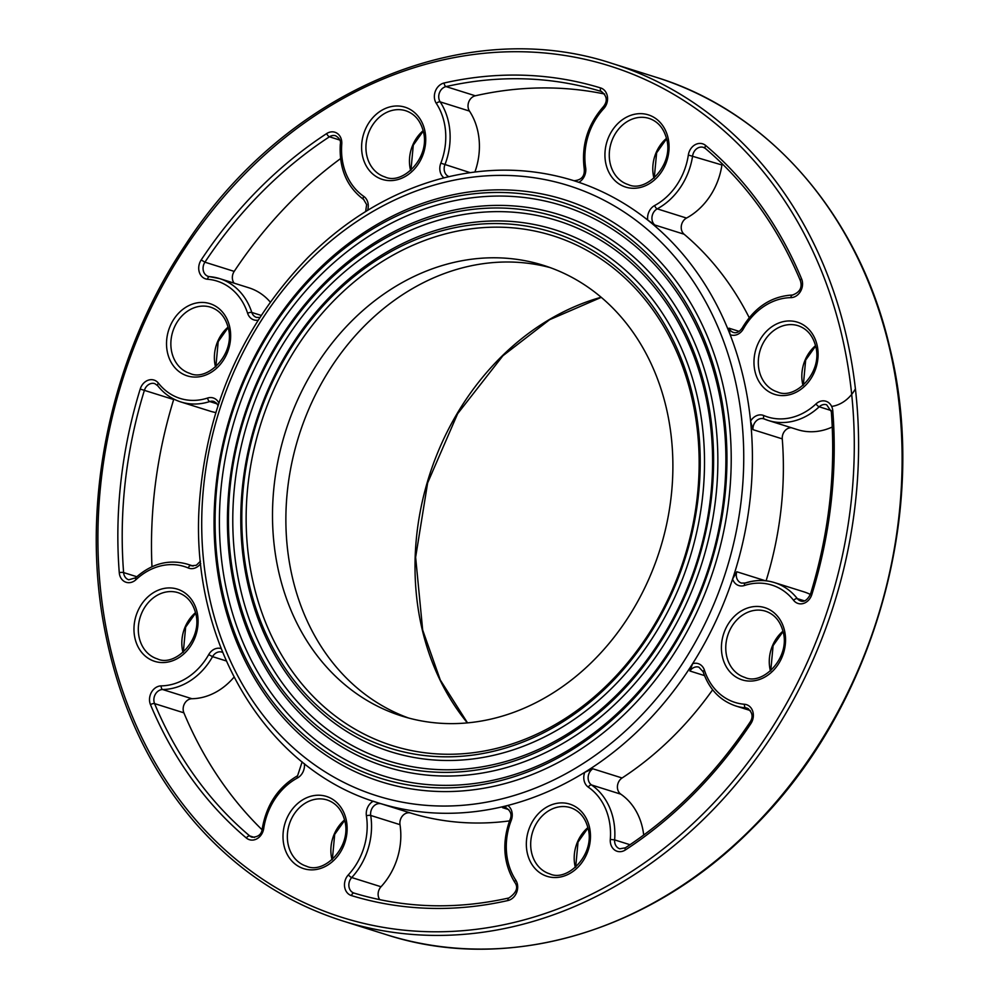 <?xml version="1.0" encoding="UTF-8"?>
<svg xmlns="http://www.w3.org/2000/svg" width="999" height="999" viewBox="0 0 999 999"><rect width="100%" height="100%" fill="white"/><g stroke="black" fill="none" stroke-linecap="round" stroke-linejoin="round"><path stroke-width="1.5" d="M550.162 267.607A236.214 196.291 -72.6 0 0 349.263 342.694A236.214 196.291 -72.6 0 0 292.582 578.234A236.214 196.291 -72.6 0 0 408.591 718.019M666.183 407.392A236.214 196.291 107.4 0 1 606.855 646.066A236.214 196.291 107.4 0 1 401.848 716.058A236.214 196.291 107.4 0 1 285.427 431.855A236.214 196.291 107.4 0 1 543.518 265.359A236.214 196.291 107.4 0 1 666.183 407.392M764.235 418.968A9.466 7.867 -72.6 0 0 763.798 418.818A9.466 7.867 -72.6 0 0 752.984 429.657L750.586 421.203A326.099 270.979 -72.6 0 0 743.156 376.735A326.099 270.979 -72.6 0 0 730.132 334.677L728.983 328.184A9.466 7.867 -72.6 0 0 733.441 332.442C736.513 333.416 739.46 331.905 742.282 327.897L743.356 328.908A12.612 10.477 107.4 0 1 730.132 334.677A326.099 270.979 107.4 0 0 647.727 220.055A326.099 270.979 -72.6 0 0 578.833 182.317L574 180.732C581.543 180.145 584.939 176.149 584.215 168.744A3.159 0.899 171.2 0 1 585.651 167.732A12.612 10.477 107.4 0 1 578.833 182.317A326.099 270.979 107.4 0 0 573.813 180.669C530.244 167.208 485.452 166.671 439.435 179.058C390.921 192.595 347.153 218.681 308.142 257.317C241.82 325.849 205.482 409.14 199.113 507.167C190.697 643.731 266.696 769.942 378.246 802.859A326.099 270.979 107.4 0 1 373.226 801.21A12.612 10.477 107.4 0 0 366.408 815.796A61.501 51.099 -72.6 0 1 348.351 874.849A12.612 10.477 107.4 0 0 351.461 895.591A3.159 1.748 -73 0 1 354.058 893.094L354.008 893.081A9.466 7.867 -72.6 0 0 354.046 893.094A9.466 7.867 -72.6 0 1 351.735 877.547L381.019 886.75A9.466 7.867 -72.6 0 0 379.77 899.687M378.846 803.046L378.246 802.859A326.099 270.979 107.4 0 0 507.779 805.456A12.612 10.477 107.4 0 1 511.238 820.354L509.977 819.742C512.175 814.997 510.876 811.013 506.081 807.779A9.466 7.867 -72.6 0 0 502.522 807.654L507.779 805.456A326.099 270.979 -72.6 0 0 584.752 772.314A326.099 270.979 107.4 0 0 692.619 663.686A12.612 10.477 107.4 0 1 704.445 670.229A3.159 1.136 -17.9 0 0 703.109 671.728L698.888 667.17A9.466 7.867 -72.6 0 0 689.897 671.003L692.619 663.686A326.099 270.979 -72.6 0 0 732.592 579.058L736.775 571.753L765.334 580.731M791.395 427.734A9.466 7.867 -72.6 0 0 782.267 438.873A326.099 270.979 107.4 0 1 766.108 580.819M704.445 670.229A61.501 51.099 -72.6 0 0 744.505 704.27A12.612 10.477 107.4 0 1 750.873 723.601A422.602 351.173 107.4 0 1 625.411 849.937A12.612 10.477 107.4 0 1 610.302 839.41A61.501 51.099 -72.6 0 0 588.324 787.162A12.612 10.477 107.4 0 1 584.752 772.314L592.807 768.78L622.09 777.984A9.466 7.867 -72.6 0 0 617.444 786.151A9.466 7.867 -72.6 0 0 620.829 794.18A64.648 53.721 107.4 0 1 643.706 835.077M712.637 689.772A326.099 270.979 107.4 0 1 622.09 777.984M379.345 803.196L410.701 813.049A9.466 7.867 -72.6 0 0 402.772 815.596A9.466 7.867 -72.6 0 0 400 824.662A64.648 53.721 107.4 0 1 381.019 886.75M509.54 820.891A326.099 270.979 107.4 0 1 410.701 813.049M573.813 180.669L574.75 180.969M601.148 297.252A253.696 210.826 -72.6 0 0 422.227 629.657A253.696 210.826 -72.6 0 0 467.37 722.876M705.182 148.252A9.466 7.867 -72.6 0 0 703.383 147.365A9.466 7.867 -72.6 0 0 692.644 155.769A64.648 53.721 107.4 0 1 657.23 208.853A9.466 7.867 -72.6 0 0 652.047 216.608A9.466 7.867 -72.6 0 0 654.807 225L647.727 220.055A12.612 10.477 107.4 0 1 654.645 205.532A61.501 51.099 -72.6 0 0 688.336 155.032A12.612 10.477 107.4 0 1 705.731 145.529A422.602 351.173 107.4 0 1 801.585 278.846A12.612 10.477 107.4 0 1 790.871 297.64A61.501 51.099 -72.6 0 0 743.356 328.908M722.19 163.736A9.466 7.867 -72.6 0 0 721.927 164.972A64.648 53.721 107.4 0 1 686.513 218.057A9.466 7.867 -72.6 0 0 681.343 225.811A9.466 7.867 -72.6 0 0 684.09 234.216A326.099 270.979 107.4 0 1 749.225 317.682M604.657 94.031A419.455 348.551 -72.6 0 0 475.312 95.792A9.466 7.867 -72.6 0 0 469.468 111.076A64.648 53.721 107.4 0 1 474.912 172.003M340.547 158.616A419.455 348.551 -72.6 0 0 234.203 271.391A9.466 7.867 -72.6 0 0 234.103 283.154M258.054 320.179A12.612 10.477 107.4 0 1 247.627 313.286A61.501 51.099 -72.6 0 0 207.555 279.258A3.159 1.723 94.5 0 1 209.478 276.636A3.159 1.723 94.5 0 1 209.69 276.686A64.648 53.721 107.4 0 1 219.643 278.609L248.926 287.812A64.648 53.721 107.4 0 1 270.242 302.035M173.826 399.088A9.466 7.867 -72.6 0 0 173.676 399.538A419.455 348.551 -72.6 0 0 151.973 566.745M215.772 412.537A64.648 53.721 107.4 0 1 210.152 411.163L180.869 401.96A64.648 53.721 107.4 0 0 209.728 401.548L217.095 403.871M832.267 427.01A64.648 53.721 107.4 0 1 797.614 429.682L768.318 420.479A64.648 53.721 107.4 0 1 764.372 419.031A3.159 1.748 -67.2 0 1 764.297 418.993L764.297 418.993A3.159 1.748 -67.2 0 1 763.848 415.572A61.501 51.099 -72.6 0 0 815.996 403.921A12.612 10.477 107.4 0 1 832.791 410.876A422.602 351.173 107.4 0 1 811.85 594.48A12.612 10.477 107.4 0 1 793.593 600.324A61.501 51.099 -72.6 0 0 744.467 585.489A12.612 10.477 107.4 0 1 732.592 579.058A326.099 270.979 107.4 0 0 750.586 421.203A12.612 10.477 107.4 0 1 763.848 415.572M745.679 583.029A64.648 53.721 107.4 0 1 774.537 582.617L803.833 591.82A64.648 53.721 107.4 0 1 810.389 594.467M234.016 677.147A64.648 53.721 107.4 0 1 191.908 698.726A9.466 7.867 -72.6 0 0 183.878 712.824A419.455 348.551 -72.6 0 0 262.038 829.732M222.74 598.339A305.132 253.559 -72.6 0 0 655.169 680.194A305.132 253.559 -72.6 0 0 540.134 193.594A305.132 253.559 -72.6 0 0 222.74 598.339M718.368 383.666A301.973 250.936 107.4 0 1 536.738 768.219A301.973 250.936 107.4 0 1 223.651 596.703A301.973 250.936 107.4 0 1 405.282 212.15A301.973 250.936 107.4 0 1 718.368 383.666M227.909 596.116A298.813 248.314 -72.6 0 0 651.398 676.286A298.813 248.314 -72.6 0 0 538.748 199.738A298.813 248.314 -72.6 0 0 227.909 596.116M705.456 389.235A286.201 237.824 107.4 0 1 533.304 753.708A286.201 237.824 107.4 0 1 236.576 591.133A286.201 237.824 107.4 0 1 408.716 226.661A286.201 237.824 107.4 0 1 705.456 389.235M704.545 390.871A283.054 235.215 -72.6 0 0 411.076 230.095A283.054 235.215 -72.6 0 0 240.821 590.546A283.054 235.215 -72.6 0 0 534.29 751.323A283.054 235.215 -72.6 0 0 704.545 390.871M235.664 592.769A289.36 240.447 -72.6 0 0 645.741 670.404A289.36 240.447 -72.6 0 0 536.65 208.953A289.36 240.447 -72.6 0 0 235.664 592.769M253.746 584.989A267.282 222.103 -72.6 0 0 632.529 656.693A267.282 222.103 -72.6 0 0 531.768 230.444A267.282 222.103 -72.6 0 0 253.746 584.989M692.532 394.792A270.429 224.725 107.4 0 1 529.87 739.185A270.429 224.725 107.4 0 1 249.488 585.576A270.429 224.725 107.4 0 1 412.15 241.184A270.429 224.725 107.4 0 1 692.532 394.792M248.576 587.212A273.589 227.347 -72.6 0 0 636.313 660.614A273.589 227.347 -72.6 0 0 533.166 224.3A273.589 227.347 -72.6 0 0 248.576 587.212M752.984 429.657L782.267 438.873M689.897 671.003L704.507 675.599M502.522 807.654L508.816 809.64M798.114 325.711A34.69 28.834 -72.6 0 0 760.202 350.149A34.69 28.834 -72.6 0 0 777.309 391.895C795.204 400.549 823.176 372.065 815.646 346.178C812.824 335.552 806.98 328.733 798.114 325.711M855.419 388.823A34.69 28.834 107.4 0 1 831.817 406.406M802.996 385.477A34.69 28.834 107.4 0 1 815.509 345.666M178.109 592.682A34.69 28.834 -72.6 0 0 140.197 617.132A34.69 28.834 -72.6 0 0 157.293 658.865C175.2 667.519 203.172 639.048 195.629 613.149C192.819 602.534 186.975 595.704 178.109 592.682M182.992 652.459A34.69 28.834 107.4 0 1 195.504 612.637M342.944 921.016C285.214 902.609 235.627 869.492 194.168 821.665C148.089 767.532 118.007 702.172 103.933 625.574C80.532 499.025 111.413 354.782 185.389 244.93C285.177 91.084 465.059 14.486 612.462 63.561A449.413 373.451 107.4 0 1 845.828 333.766A449.413 373.451 107.4 0 1 732.979 787.861A449.413 373.451 107.4 0 1 342.944 921.016L386.463 934.702A449.413 373.451 -72.6 0 0 776.485 801.535A449.413 373.451 -72.6 0 0 889.347 347.452A449.413 373.451 -72.6 0 0 655.981 77.235C769.692 111.95 859.602 216.109 889.834 347.839C930.494 511.301 873.276 710.401 751.523 829.133C649.587 932.367 506.693 973.788 386.463 934.702M511.238 820.354A61.501 51.099 -72.6 0 0 515.746 880.131A12.612 10.477 107.4 0 1 507.954 900.524A422.602 351.173 107.4 0 1 351.461 895.591M304.358 763.648A12.612 10.477 107.4 0 1 297.415 777.996A61.501 51.099 -72.6 0 0 263.724 828.496A12.612 10.477 107.4 0 1 246.341 837.999A422.602 351.173 107.4 0 1 150.487 704.67A12.612 10.477 107.4 0 1 161.189 685.876A61.501 51.099 -72.6 0 0 208.704 654.607A12.612 10.477 107.4 0 1 221.141 648.576M200.712 563.523A12.612 10.477 107.4 0 1 188.224 567.956A61.501 51.099 -72.6 0 0 136.064 579.607A12.612 10.477 107.4 0 1 119.268 572.652A422.602 351.173 107.4 0 1 140.21 389.048A12.612 10.477 107.4 0 1 158.466 383.204A61.501 51.099 -72.6 0 0 207.592 398.039A12.612 10.477 107.4 0 1 218.856 402.947M207.555 279.258A12.612 10.477 107.4 0 1 201.199 259.927A422.602 351.173 107.4 0 1 326.661 133.579A12.612 10.477 107.4 0 1 341.758 144.106A61.501 51.099 -72.6 0 0 363.736 196.366A12.612 10.477 107.4 0 1 367.607 210.352M443.993 177.859A12.612 10.477 107.4 0 1 440.821 163.162A61.501 51.099 -72.6 0 0 436.313 103.397A12.612 10.477 107.4 0 1 444.105 83.004A422.602 351.173 107.4 0 1 600.611 87.937A12.612 10.477 107.4 0 1 603.708 108.666A61.501 51.099 -72.6 0 0 585.651 167.732M589.398 826.872A37.85 31.444 107.4 0 1 550.037 877.072A37.85 31.444 107.4 0 1 535.764 816.72A37.85 31.444 107.4 0 1 589.398 826.872M784.477 630.419A37.85 31.444 107.4 0 1 745.117 680.619A37.85 31.444 107.4 0 1 730.843 620.267A37.85 31.444 107.4 0 1 784.477 630.419M817.032 344.93A37.85 31.444 107.4 0 1 777.672 395.129A37.85 31.444 107.4 0 1 763.398 334.777A37.85 31.444 107.4 0 1 817.032 344.93M667.994 137.625A37.85 31.444 107.4 0 1 628.621 187.824A37.85 31.444 107.4 0 1 614.36 127.472A37.85 31.444 107.4 0 1 667.994 137.625M424.662 129.957A37.85 31.444 107.4 0 1 385.289 180.157A37.85 31.444 107.4 0 1 371.029 119.805A37.85 31.444 107.4 0 1 424.662 129.957M229.583 326.411A37.85 31.444 107.4 0 1 190.21 376.611A37.85 31.444 107.4 0 1 175.949 316.258A37.85 31.444 107.4 0 1 229.583 326.411M197.028 611.9A37.85 31.444 107.4 0 1 157.655 662.1A37.85 31.444 107.4 0 1 143.394 601.748A37.85 31.444 107.4 0 1 197.028 611.9M346.066 819.192A37.85 31.444 107.4 0 1 306.705 869.405A37.85 31.444 107.4 0 1 292.432 809.04A37.85 31.444 107.4 0 1 346.066 819.192M841.583 334.353A446.253 370.829 -72.6 0 0 209.141 214.623A446.253 370.829 -72.6 0 0 377.372 926.298A446.253 370.829 -72.6 0 0 841.583 334.353M405.731 110.739A34.69 28.834 -72.6 0 0 367.832 135.19A34.69 28.834 -72.6 0 0 384.927 176.935C402.834 185.577 430.806 157.105 423.264 131.206C420.454 120.592 414.61 113.761 405.731 110.739M410.626 170.517A34.69 28.834 107.4 0 1 423.139 130.694M649.063 118.406A34.69 28.834 -72.6 0 0 611.163 142.857A34.69 28.834 -72.6 0 0 628.259 184.603C646.166 193.244 674.138 164.773 666.595 138.886C663.786 128.259 657.941 121.441 649.063 118.406M653.958 178.184A34.69 28.834 107.4 0 1 666.47 138.362M210.652 307.192A34.69 28.834 -72.6 0 0 172.752 331.643A34.69 28.834 -72.6 0 0 189.847 373.376C207.755 382.03 235.727 353.546 228.184 327.66C225.374 317.045 219.53 310.214 210.652 307.192M215.547 366.97A34.69 28.834 107.4 0 1 228.059 327.148M728.983 328.184L739.16 331.381M654.807 225L684.09 234.216M654.645 205.532A3.159 1.336 -118.4 0 0 657.23 208.853L686.513 218.057M688.336 155.032L721.927 164.972M603.708 108.666A3.159 0.862 -137.3 0 1 603.071 107.055C607.817 101.423 607.255 96.241 601.398 91.496A9.466 7.867 -72.6 0 0 601.348 91.483A419.455 348.551 -72.6 0 0 446.029 86.588L475.312 95.792M600.611 87.937A3.159 1.748 -73 0 0 601.348 91.483L601.435 91.508M444.105 83.004A3.159 1.573 -102.8 0 0 446.029 86.588A9.466 7.867 -72.6 0 0 440.172 101.873A64.648 53.721 107.4 0 1 444.917 164.71A9.466 7.867 -72.6 0 0 448.938 176.648M440.821 163.162L470.167 172.652M436.313 103.397A3.159 1.449 146.7 0 1 440.172 101.873L469.468 111.076M341.758 144.106L340.297 144.38C341.084 141.009 339.523 138.137 335.627 135.777A9.466 7.867 -72.6 0 0 329.445 136.788A419.455 348.551 -72.6 0 0 204.92 262.188L234.203 271.391M326.661 133.579A3.159 1.236 -123.2 0 0 329.445 136.788L339.735 140.022M201.199 259.927L204.92 262.188A9.466 7.867 -72.6 0 0 208.229 276.398L219.643 278.609A64.648 53.721 107.4 0 1 251.81 312.462A9.466 7.867 -72.6 0 0 256.518 317.407L259.777 317.47M247.627 313.286A3.159 1.136 162.1 0 1 251.81 312.462L261.126 315.384M208.229 276.398A9.466 7.867 -72.6 0 0 209.315 276.636M158.079 385.951A3.159 1.523 -38.2 0 1 157.655 385.676L154.745 383.616A9.466 7.867 -72.6 0 0 144.393 390.334A419.455 348.551 -72.6 0 0 123.614 572.577L136.801 576.723M140.21 389.048L173.676 399.538M217.994 405.544L216.583 403.221L213.961 401.486A9.466 7.867 -72.6 0 0 209.728 401.548A3.159 1.511 -108.1 0 1 207.592 398.039M193.182 566.021L187.088 564.098A64.648 53.721 107.4 0 1 191.034 565.546A9.466 7.867 -72.6 0 0 191.608 565.759L196.328 565.272L200.462 561.188M188.224 567.956A3.159 1.748 -67.2 0 1 191.034 565.546L192.158 565.896M119.268 572.652A3.159 0.762 175.5 0 1 123.614 572.577A9.466 7.867 -72.6 0 0 128.759 579.795L135.589 577.822A3.159 0.987 -133.1 0 0 136.064 579.607M832.791 410.876A3.159 0.762 -4.5 0 0 831.318 411.638L826.648 404.782A9.466 7.867 -72.6 0 0 819.205 406.793L831.18 410.552M815.996 403.921A3.159 0.987 -133.1 0 0 819.205 406.793A64.648 53.721 107.4 0 1 768.318 420.479L763.798 418.818M736.775 571.753A9.466 7.867 -72.6 0 0 741.458 583.091L745.167 583.016A3.159 1.511 -108.1 0 0 744.467 585.489M745.167 583.016C755.169 579.807 764.959 579.67 774.537 582.617A64.648 53.721 107.4 0 1 797.327 598.626L804.47 600.861M793.593 600.324A3.159 1.523 -38.2 0 1 797.327 598.626A9.466 7.867 -72.6 0 0 800.661 600.973C804.183 602.272 807.467 599.974 810.514 594.08L811.85 594.48M750.873 723.601L749.912 722.377C753.521 716.957 752.609 712.225 747.177 708.179A9.466 7.867 -72.6 0 0 745.716 707.891L748.426 708.741M744.505 704.27A3.159 1.723 -85.5 0 0 745.716 707.891A64.648 53.721 107.4 0 1 735.764 705.968L750.311 710.539M592.807 768.78A9.466 7.867 -72.6 0 0 588.161 776.947A9.466 7.867 -72.6 0 0 591.533 784.964L620.829 794.18M588.324 787.162A3.159 1.698 -55.5 0 1 591.533 784.964A64.648 53.721 107.4 0 1 614.635 839.897L630.019 844.729M610.302 839.41L614.635 839.897A9.466 7.867 -72.6 0 0 619.78 848.8L625.349 847.826A3.159 1.236 -123.2 0 0 625.411 849.937M381.406 803.845A9.466 7.867 -72.6 0 0 373.476 806.38A9.466 7.867 -72.6 0 0 370.716 815.459L400 824.662M366.408 815.796A3.159 0.899 171.2 0 1 370.716 815.459A64.648 53.721 107.4 0 1 351.735 877.547A3.159 0.862 -137.3 0 1 348.351 874.849M222.665 652.409L221.965 652.135A9.466 7.867 -72.6 0 0 212.562 656.643L226.286 660.951M208.704 654.607L212.562 656.643A64.648 53.721 107.4 0 1 162.612 689.522L191.908 698.726M161.189 685.876A3.159 1.686 -90.9 0 0 162.612 689.522A9.466 7.867 -72.6 0 0 154.583 703.608L183.878 712.824M150.487 704.67A3.159 1.249 157.4 0 1 154.583 703.608A419.455 348.551 -72.6 0 0 249.725 835.938L254.458 837.424M246.341 837.999A3.159 1.661 130.1 0 1 249.725 835.938A9.466 7.867 -72.6 0 0 252.035 837.212C258.366 837.1 261.775 834.215 262.275 828.558L263.724 828.496M765.559 611.201A34.69 28.834 -72.6 0 0 727.659 635.651A34.69 28.834 -72.6 0 0 744.755 677.384C762.649 686.038 790.621 657.554 783.091 631.668C780.269 621.053 774.425 614.223 765.559 611.201M770.441 670.978A34.69 28.834 107.4 0 1 782.966 631.156M570.479 807.654A34.69 28.834 -72.6 0 0 532.579 832.092A34.69 28.834 -72.6 0 0 549.675 873.838C567.569 882.492 595.541 854.008 588.011 828.121C585.189 817.494 579.345 810.676 570.479 807.654M575.362 867.419A34.69 28.834 107.4 0 1 587.887 827.609M327.148 799.974A34.69 28.834 -72.6 0 0 289.248 824.425A34.69 28.834 -72.6 0 0 306.343 866.17C324.238 874.812 352.21 846.34 344.68 820.454C341.858 809.827 336.014 803.009 327.148 799.974M332.03 859.752A34.69 28.834 107.4 0 1 344.555 819.942M515.746 880.131A3.159 1.449 146.7 0 0 514.785 882.379C518.518 887.424 516.57 892.619 508.928 897.964C455.731 909.852 404.108 908.228 354.058 893.094M507.954 900.524A3.159 1.573 -102.8 0 1 508.928 897.964M297.415 777.996A3.159 1.336 -118.4 0 1 297.59 775.748L297.59 775.748C278.259 787.037 266.496 804.645 262.275 828.558M790.871 297.64A3.159 1.686 -90.9 0 1 792.494 295.017C799.899 292.345 802.509 287.537 800.349 280.594A3.159 1.249 -22.6 0 1 801.585 278.846M742.282 327.897C754.72 307.155 771.465 296.191 792.494 295.017A3.159 1.686 -90.9 0 1 792.794 295.055M705.681 148.639A3.159 1.661 -49.9 0 1 705.369 148.464A3.159 1.661 -49.9 0 1 705.731 145.529M363.736 196.366A3.159 1.698 124.5 0 0 363.624 199.488L363.624 199.488A3.159 1.698 124.5 0 0 363.873 199.613M180.869 401.96C171.666 399.013 163.936 393.581 157.655 385.676A3.159 1.523 -38.2 0 1 158.466 383.204M734.64 377.909A319.792 265.746 -72.6 0 0 281.431 292.108A319.792 265.746 -72.6 0 0 401.985 802.11A319.792 265.746 -72.6 0 0 734.64 377.909M601.273 297.352L549.612 319.705L502.909 355.756L457.617 413.736L427.622 482.954L415.634 557.255L422.677 630.032L440.297 680.019L467.52 722.864M612.462 63.561L655.981 77.235M410.939 170.242L413.286 145.167L423.239 131.106M654.27 177.909L656.618 152.835L666.57 138.774M803.321 385.202L805.656 360.127L815.621 346.079M770.766 670.691L773.101 645.629L783.066 631.568M575.686 867.144L578.021 842.07L587.986 828.021M332.355 859.477L334.69 834.402L344.655 820.354M215.859 366.683L218.207 341.621L228.159 327.56M183.304 652.185L185.652 627.11L195.604 613.049M509.977 819.742C501.773 842.694 503.384 863.573 514.785 882.379M302.135 761.875L297.59 775.748M749.912 722.377C715.446 774.063 673.925 815.871 625.349 847.826M703.109 671.728C709.09 689.148 719.967 700.561 735.764 705.968M831.318 411.638C835.938 472.802 829.008 533.616 810.514 594.08M800.349 280.594C777.896 227.21 746.241 183.167 705.369 148.464L703.383 147.365M603.071 107.055C587.599 124.838 581.306 145.404 584.215 168.744M340.297 144.38C339.011 168.506 346.79 186.863 363.624 199.488L366.645 204.62L365.634 211.563M187.088 564.098C168.706 559.015 151.536 563.586 135.589 577.822"/></g></svg>
